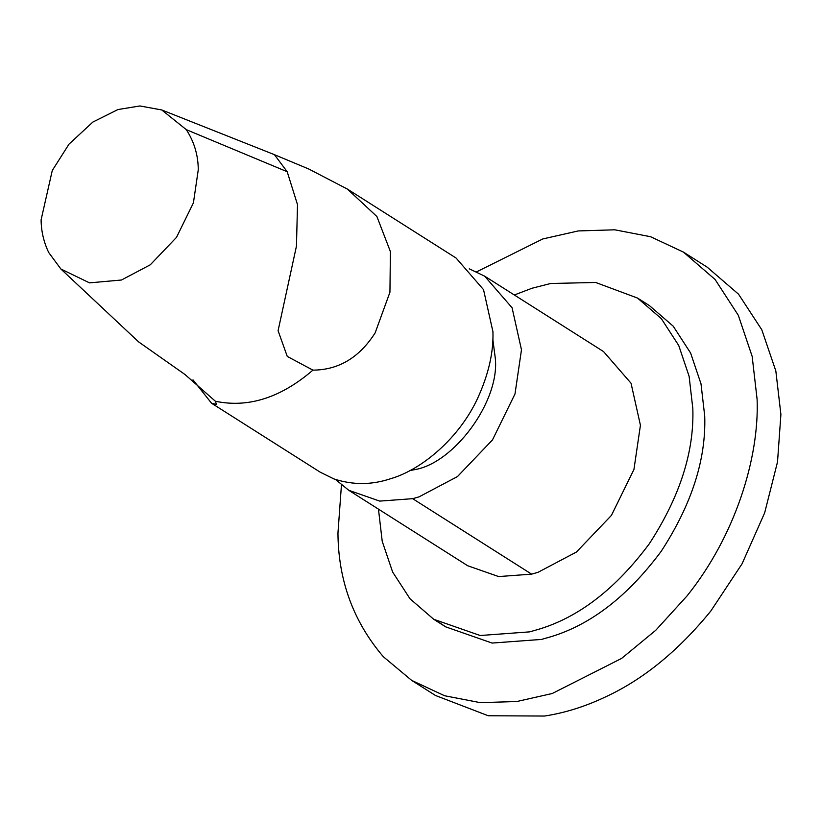 <?xml version="1.0" encoding="UTF-8"?>
<svg xmlns="http://www.w3.org/2000/svg" width="822" height="822" viewBox="0 0 822 822"><rect width="100%" height="100%" fill="white"/><g stroke="black" fill="none" stroke-linecap="round" stroke-linejoin="round"><path stroke-width="1.23" d="M41.1 219.854C41.223 231.301 43.761 242.182 48.704 252.508L60.849 268.979L89.495 282.86L121.471 280.014L150.282 264.807L176.525 237.332L193.417 202.859L198.277 169.722C198.164 155.111 194.167 141.754 186.306 129.66L161.739 109.953L139.894 105.956L117.906 109.562L92.855 122.067L69.007 144.138L52.269 170.514L41.1 219.854M60.849 268.979L138.702 341.952L184.96 374.483L215.395 401.249C248.275 408.133 280.775 397.766 312.925 370.136L287.268 356.429L278.083 330.711L296.454 246.117L297.502 204.637L287.186 171.716L274.394 154.649L161.739 109.953M274.456 154.69L308.712 168.983L347.429 189.101L376.918 216.556L390.399 251.594L389.936 292.221L375.161 332.859C359.399 357.549 338.654 369.982 312.925 370.136M215.395 401.249L216.463 404.424L211.562 403.253L320.21 472.177L333.845 478.897C352.7 485.124 371.595 485.072 390.522 478.743C421.655 469.814 459.334 438.177 477.798 397.971C488.587 374.226 493.632 352.124 492.933 331.687L483.531 289.642L456.066 258.026L347.429 189.101M211.562 403.253L192.985 379.846M216.607 403.838L216.463 404.424M409.633 470.718L413.672 469.814C453.415 464.194 500.064 401.403 495.286 358.145L492.851 339.548M335.582 479.514L348.754 490.292L467.708 565.752L498.666 576.571L531.618 574.146L538.02 572.317L576.428 552.035L611.414 515.404L633.947 469.434L640.43 425.262L631.029 383.216L603.574 351.6L484.62 276.141L469.249 268.815M348.754 490.292L379.713 501.101L412.665 498.677L419.066 496.848L457.474 476.565L492.47 439.934L514.993 393.974L521.477 349.792L512.075 307.757L484.62 276.141M378.459 509.137L382.22 541.308L392.628 572.02L410.014 598.786L433.739 619.295L480.171 635.509L529.604 631.871L539.211 629.128C579.335 616.921 616.038 588.46 649.308 543.763C679.763 496.95 694.271 451.884 692.823 408.544L689.113 376.291L678.725 345.487L661.32 318.638L637.533 298.067L595.662 282.47L550.648 283.498L532.07 288.224L514.325 294.985M439.811 622.871L445.637 626.837L492.07 643.061L541.503 639.424L551.1 636.68C591.234 624.463 627.936 596.012 661.207 551.305C691.662 504.492 706.17 459.426 704.721 416.096L701.002 383.833L690.614 353.039L673.208 326.18L649.431 305.609L637.533 298.067M341.449 484.97L337.955 533.067C338.284 580.435 353.398 621.638 383.309 656.696L411.668 680.38L444.527 695.731L480.254 702.646L516.791 701.526L552.292 693.491L621.648 658.381L655.74 630.299L687.007 595.96C735.443 535.739 759.343 457.515 757.113 399.389L752.161 356.378L738.31 315.309L715.099 279.501L683.401 252.077L650.541 236.715L614.815 229.811L578.277 230.931L542.777 238.955L476.688 271.794M411.668 680.38L435.465 695.474L488.258 715.757L544.596 716.044C565.628 712.787 586.579 706.098 607.468 695.987C644.407 678.53 678.849 650.212 710.794 611.054L742.071 563.789L764.686 512.794L777.52 461.902L780.9 414.483L775.834 370.938L761.788 329.756L738.546 294.194L707.187 267.171L683.401 252.077M186.306 129.66L287.186 171.716M531.618 574.146L412.665 498.677M445.637 626.837L433.739 619.295"/></g></svg>
